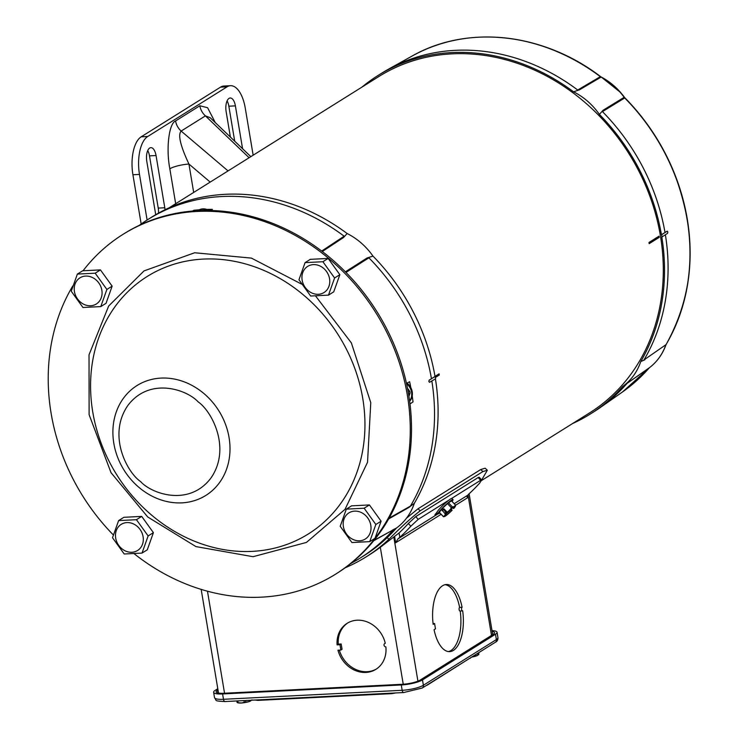 <?xml version="1.0" encoding="UTF-8"?>
<svg xmlns="http://www.w3.org/2000/svg" width="740" height="740" viewBox="0 0 740 740"><rect width="100%" height="100%" fill="white"/><g stroke="black" fill="none" stroke-linecap="round" stroke-linejoin="round"><path stroke-width="1.11" d="M385.873 646.89A27.13 23.403 58 0 1 375.911 669.321A27.13 23.403 58 0 1 365.884 672.438A27.13 23.403 58 0 1 337.967 650.201L340.863 650.062L339.965 644.716L337.079 644.864A27.13 23.403 58 0 1 347.115 623.33A27.13 23.403 58 0 1 385.281 643.337A1.85 1.591 -122 0 0 385.873 646.89M339.346 650.136A27.13 23.403 -122 0 0 367.077 671.689A27.13 23.403 -122 0 0 376.503 668.942M442.575 585.729A33.605 15.327 87.1 0 0 433.178 624.394L434.584 623.515L435.471 628.852L434.065 629.731A33.605 15.327 87.1 0 0 449.68 651.635A33.605 15.327 87.1 0 0 462.676 610.842A1.85 0.842 -92.9 0 1 462.5 610.898A1.85 0.842 -92.9 0 1 461.584 609.344A1.85 0.842 -92.9 0 1 462.084 607.281A33.605 15.327 87.1 0 0 446.294 584.508A33.605 15.327 87.1 0 0 442.575 585.729M478.151 477.55L480.639 480.288L481.666 479.955L479.187 477.226L478.151 477.55L415.732 516.622L408.341 523.513A199.8 172.328 58 0 1 399.073 532.966L380.314 547.258A199.8 172.328 58 0 1 369.168 554.954L365.995 556.942A199.8 172.328 58 0 1 345.099 567.821M437.405 513.181L434.917 514.744L436.804 512.487A203.5 175.519 58 0 0 436.905 512.395M399.073 532.966L399.804 537.305L397.926 538.914L395.65 542.771L441.142 514.3M399.804 537.305A203.5 175.519 -122 0 0 410.82 526.242L418.211 519.36L415.732 516.622M480.639 480.288L451.604 498.455M448.893 500.148L418.211 519.36M481.666 479.955L479.585 483.192A203.5 175.519 -122 0 1 468.577 494.265L466.949 496.522L467.588 497.743L467.227 495.541L454.194 503.7M347.717 622.969A27.13 23.403 -122 0 0 338.263 644.115L337.079 644.864M339.965 644.716L341.159 643.976L338.263 644.115M340.863 650.062L342.046 649.313L341.159 643.976M462.084 607.281L459.614 607.401A33.605 15.327 87.1 0 0 445.073 584.674M459.614 607.401A1.85 0.842 87.1 0 0 459.115 609.464A1.85 0.842 87.1 0 0 460.03 611.018A1.85 0.842 87.1 0 0 460.215 610.962M448.44 651.588A33.605 15.327 87.1 0 0 460.215 611.009M433.076 623.589L434.584 623.515M155.751 214.702A10.795 4.921 -92.9 0 1 155.529 213.555L146.788 161.338A10.795 4.921 -92.9 0 1 149.674 148.056A10.795 4.921 -92.9 0 1 150.877 147.658A10.795 4.921 -92.9 0 1 156.047 155.539L164.779 207.755A10.795 4.921 -92.9 0 1 165.029 209.735M230.39 137.057L226.144 111.666A10.795 4.921 -92.9 0 1 229.03 98.383A10.795 4.921 -92.9 0 1 230.223 97.995A10.795 4.921 -92.9 0 1 235.394 105.876L242.572 148.722M147.112 220.021L139.481 174.427A30.83 14.06 -92.9 0 1 147.741 136.484L141.183 136.817L220.538 87.144A30.83 14.06 -92.9 0 1 223.952 86.025L230.51 85.692A30.83 14.06 87.1 0 0 227.097 86.811L147.741 136.484M139.481 174.427L132.922 174.76L141.164 223.998M253.154 155.206L245.282 108.207A30.83 14.06 87.1 0 0 230.51 85.692M132.922 174.76A30.83 14.06 -92.9 0 1 141.183 136.817M158.508 213.129A10.795 4.921 87.1 0 0 158.231 208.088L149.489 155.872A10.795 4.921 87.1 0 0 147.732 150.572M234.7 141.183L228.845 106.199A10.795 4.921 87.1 0 0 227.088 100.908M210.179 117.697L205.406 115.884A15.42 13.292 58 0 1 199.837 105.774L207.589 107.707L215.294 122.599M249.103 157.74L205.406 115.884L181.143 131.072A15.42 13.292 58 0 1 175.574 120.962L199.837 105.774M228.059 170.912L181.143 131.072C177.785 134.763 180.375 145.752 188.931 164.03A15.42 3.386 -9.5 0 0 169.83 168.785C165.917 148.638 168.951 123.358 175.574 120.962M409.655 401.237A12.303 10.61 -122 0 0 407.037 383.098M406.528 383.635A12.303 10.61 58 0 1 409.608 400.914M408.933 396.316L410.053 393.18A10.48 9.037 -122 0 0 409.747 391.377L407.49 388.241M409.747 391.377L408.258 392.311M408.572 394.106L410.053 393.18M126.919 522.588A15.42 13.292 58 0 1 143.097 536.731A15.42 13.292 58 0 1 131.877 552.262A15.42 13.292 58 0 1 115.699 538.119A15.42 13.292 58 0 1 126.919 522.588M142.024 553.095L124.209 553.992L112.508 537.74L118.622 520.59L136.438 519.693L148.139 535.945L142.024 553.095L147.288 549.802L153.402 532.652L148.139 535.945M118.622 520.59L123.885 517.297L141.701 516.4L153.402 532.652M141.701 516.4L136.438 519.693M492.544 633.829A13.875 3.043 170.5 0 1 493.617 634.087M217.403 692.853A13.875 3.043 170.5 0 1 217.958 692.474L218.383 692.205M85.664 276.085A15.42 13.292 58 0 1 101.852 290.228A15.42 13.292 58 0 1 90.632 305.759A15.42 13.292 58 0 1 74.444 291.615A15.42 13.292 58 0 1 85.664 276.085M100.779 306.601L82.963 307.489L71.262 291.236L77.367 274.087L95.183 273.19L106.884 289.451L100.779 306.601L106.042 303.298L112.147 286.149L106.884 289.451M77.367 274.087L82.64 270.794L100.446 269.897L112.147 286.149M100.446 269.897L95.183 273.19M313.371 264.624A15.42 13.292 58 0 1 329.559 278.767A15.42 13.292 58 0 1 318.339 294.289A15.42 13.292 58 0 1 302.151 280.146A15.42 13.292 58 0 1 313.371 264.624M328.477 295.131L310.661 296.028L298.96 279.776L305.074 262.626L322.89 261.729L334.591 277.981L328.477 295.131L333.74 291.838L339.854 274.688L334.591 277.981M305.074 262.626L310.338 259.333L328.153 258.436L339.854 274.688M328.153 258.436L322.89 261.729M354.617 511.127A15.42 13.292 58 0 1 370.805 525.271A15.42 13.292 58 0 1 359.585 540.792A15.42 13.292 58 0 1 343.397 526.649A15.42 13.292 58 0 1 354.617 511.127M369.732 541.634L351.916 542.531L340.215 526.279L346.329 509.129L364.136 508.232L375.846 524.484L369.732 541.634L374.995 538.341L381.109 521.191L375.846 524.484M346.329 509.129L351.593 505.836L369.408 504.939L381.109 521.191M369.408 504.939L364.136 508.232M412.217 395.956A198.635 171.329 58 0 1 413.013 401.922L409.997 403.92M206.858 209.42A198.635 171.329 58 0 1 212.399 209.365L210.845 210.512M192.613 211.048L193.741 210.308A198.635 171.329 58 0 1 199.208 209.809M321.669 251.054L344.156 236.208A199.8 172.328 -122 0 0 221.88 196.526A199.8 172.328 -122 0 0 148.046 219.429A199.8 172.328 -122 0 0 141.636 223.674L139.176 225.395M345.367 271.811L367.105 257.973L372.979 256.114A63.344 54.64 -122 0 0 347.134 233.526A199.8 172.328 -122 0 0 225.45 194.296A199.8 172.328 -122 0 0 151.617 217.19L148.046 219.429M406.473 383.394L409.627 381.729A198.635 171.329 58 0 1 410.829 387.677M193.741 210.308A15.42 13.292 -122 0 0 193.233 210.993M350.695 563.575L353.433 562.048A199.8 172.328 -122 0 0 360.056 558.136A199.8 172.328 -122 0 0 393.292 529.812L373.811 540.672M374.107 540.302L393.292 529.812M392.579 530.007L396.427 528.073A63.344 54.64 -122 0 0 414.345 503.274L408.859 507.483L388.694 518.897M389.111 518.157L410.432 506.095L408.859 507.483M410.432 506.095A199.8 172.328 -122 0 0 431.836 380.989M428.849 381.479L429.265 380.147L435.213 376.42A200.022 172.522 -122 0 1 435.61 378.778L429.505 382.312L428.849 381.479L429.154 380.147L431.457 378.732A199.8 172.328 -122 0 0 368.881 257.816L345.969 272.422M367.105 257.973L368.881 257.816M347.134 233.526L343.619 237.447L322.298 251.535M344.156 236.208L343.619 237.447M360.056 558.136L363.627 555.907A199.8 172.328 -122 0 0 396.427 528.073M414.345 503.274A199.8 172.328 -122 0 0 435.425 378.88M435.213 376.42L435.018 376.429A199.8 172.328 -122 0 0 372.979 256.114M431.457 378.732L435.018 376.429M429.625 382.275L428.858 381.535M482.924 471.556L480.695 469.558L485.144 468.198L487.346 470.242L482.924 471.556L420.237 510.794C411.523 517.538 401.052 527.065 388.824 539.368A199.8 172.328 58 0 1 365.995 556.942M480.695 469.558L418.007 508.796L420.237 510.794M406.528 518.157L418.007 508.796M481.685 479.973L487.346 470.242M209.179 210.475A12.303 10.61 -122 0 0 202.908 208.865A12.303 10.61 -122 0 0 198.357 210.28L197.7 210.687A12.303 10.61 58 0 1 202.242 209.281A12.303 10.61 58 0 1 207.718 210.456M478.835 652.606L478.78 654.678L477.966 654.724L477.541 653.549M472.777 656.584L477.827 655.215L477.522 653.429M471.676 657.083A7.613 1.674 -9.5 0 0 475.718 656.149A7.613 1.674 -9.5 0 0 477.466 655.501L477.827 655.215M315.619 296.037L351.371 342.916L370.768 402.69L367.53 462.287L345.007 509.37L306.434 542.429L253.043 556.702L195.961 546.601L147.769 517.02L111.037 472.694L89.115 414.687L89.022 354.821L108.678 305.999L144.013 270.905L194.657 252.756L251.415 258.112L301.467 284.049M134.236 553.788A200.411 172.855 -122 0 0 261.507 597.152A200.411 172.855 -122 0 0 335.572 574.185L336.829 573.389A200.411 172.855 -122 0 0 397.001 351.879A200.411 172.855 -122 0 0 198.228 210.66A200.411 172.855 -122 0 0 124.172 233.627L122.905 234.423A200.411 172.855 -122 0 0 83.065 270.775M335.572 574.185A200.411 172.855 -122 0 0 395.743 352.666A200.411 172.855 -122 0 0 196.97 211.455A200.411 172.855 -122 0 0 122.905 234.423M72.788 285.936A200.411 172.855 -122 0 0 113.285 534.9M452.991 499.593L451.937 498.483A10.332 1.184 136.6 0 0 450.549 498.982A10.332 1.184 136.6 0 0 441.715 506.567A10.332 1.184 136.6 0 0 436.924 512.672L437.978 513.782A10.332 1.184 -43.4 0 1 442.77 507.677A10.332 1.184 -43.4 0 1 451.594 500.101A10.332 1.184 -43.4 0 1 452.991 499.593A10.332 1.184 -43.4 0 1 452.057 501.424M439.865 512.949A10.332 1.184 -43.4 0 1 439.366 513.273A10.332 1.184 -43.4 0 1 437.978 513.782M452.75 507.723L453.528 508.537A6.725 0.768 136.6 0 0 454.702 506.66A6.725 0.768 136.6 0 0 453.796 506.983A6.725 0.768 136.6 0 0 447.913 512.052L447.524 512.302A7.613 0.869 -43.4 0 1 449.245 510.618L451.465 507.853L447.46 503.616L442.354 508.445A8.39 0.962 136.6 0 0 441.447 509.416L439.357 512.357A8.39 0.962 136.6 0 0 439.394 512.45L443.399 516.687A8.39 0.962 -43.4 0 1 443.362 516.594L439.357 512.357M451.613 501.008A8.39 0.962 136.6 0 0 451.576 500.924A8.39 0.962 136.6 0 0 451.502 500.888L448.486 502.774A8.39 0.962 136.6 0 0 447.46 503.616M441.447 509.416L442.372 510.397A8.39 0.962 -43.4 0 1 443.279 509.416L442.354 508.445M443.279 509.416L443.917 508.815L447.136 512.228L449.245 510.618A7.613 0.869 -43.4 0 1 454.323 506.419L455.507 505.124L451.502 500.888M451.465 507.853A8.39 0.962 -43.4 0 1 452.492 507.011L448.486 502.774M452.492 507.011L454.323 506.419A7.613 0.869 -43.4 0 1 455.368 506.252A7.613 0.869 -43.4 0 1 454.906 507.076A7.613 0.869 -43.4 0 1 453.925 508.297L453.528 508.537M455.507 505.124A8.39 0.962 -43.4 0 1 455.581 505.161A8.39 0.962 -43.4 0 1 455.618 505.254L455.387 506.123M451.224 508.972L452.112 510.239A7.613 0.869 -43.4 0 1 450.392 511.932A7.613 0.869 -43.4 0 1 445.314 516.132A7.613 0.869 -43.4 0 1 444.49 516.529A7.613 0.869 -43.4 0 1 444.731 515.475L445.332 514.171L442.372 510.397M444.37 516.538L443.473 516.724A8.39 0.962 -43.4 0 1 443.399 516.687M443.362 516.594L444.731 515.475A7.613 0.869 -43.4 0 1 445.711 514.245L445.332 514.171M444.305 509.231L442.113 510.766M452.112 510.239L450.179 509.888M443.954 509.61L445.85 512.746L445.267 513.116L445.711 514.245M446.969 512.052L445.85 512.746M449.652 510.369L450.17 509.897M446.109 514.004A6.725 0.768 136.6 0 0 444.934 515.891A6.725 0.768 136.6 0 0 451.724 510.489M447.478 512.293L445.841 513.726M445.721 513.597L447.062 512.145M446.044 513.93A6.725 0.768 136.6 0 0 450.882 509.601M435.009 376.401L439.088 373.839A198.468 171.181 58 0 1 439.292 375.032L435.398 377.465M649.174 243.654A198.468 171.181 -122 0 0 648.98 242.47L659.026 236.18A198.468 171.181 58 0 1 659.229 237.364L649.174 243.654M481.601 480.491L589.336 413.059A198.468 171.181 -122 0 0 648.924 193.695A198.468 171.181 -122 0 0 452.085 53.854A198.468 171.181 -122 0 0 378.741 76.599L169.146 207.792M649.082 243.09L658.128 237.42L659.229 237.364M658.128 237.42L658.027 236.809M435.296 376.901L439.292 375.032M438.191 375.088L438.089 374.468M492.007 630.6A16.095 3.534 170.5 0 1 497.058 632.284A16.095 3.534 170.5 0 1 495.495 634.217L422.485 679.912A16.095 3.534 170.5 0 1 401.284 684.953L222.592 693.954A16.095 3.534 170.5 0 1 213.62 692.288A16.095 3.534 170.5 0 1 215.192 690.355L217.791 688.718M217.995 689.893L217.44 690.244A13.57 2.979 -9.5 0 0 216.117 691.872A13.57 2.979 -9.5 0 0 223.674 693.278L402.366 684.278A13.57 2.979 -9.5 0 0 420.246 680.032L493.247 634.337A13.57 2.979 -9.5 0 0 494.57 632.7A13.57 2.979 -9.5 0 0 492.155 631.47M361.925 87.126A199.8 172.328 58 0 1 378.038 75.471L381.609 73.232A199.8 172.328 58 0 1 388.232 69.32A199.8 172.328 58 0 1 577.718 90.021L600.334 76.664L601.037 77.108A1.85 0.518 -62.2 0 1 601.305 77.062L600.593 76.608C543.41 32.8 467.338 24.448 412.097 56.055A198.385 171.107 58 0 1 600.334 76.664L600.593 76.608A198.135 170.894 -122 0 0 488.4 37M672.882 331.724A198.135 170.894 -122 0 0 672.392 168.489A198.135 170.894 -122 0 0 635.013 108.771A198.135 170.894 -122 0 0 624.949 97.893L624.375 97.218A61.466 53.012 -122 0 0 620.666 92.556A61.466 53.012 -122 0 0 601.333 77.08L600.593 76.608M635.013 108.771L624.68 97.606M579.568 89.762L573.555 91.806A63.344 54.64 58 0 1 599.4 114.395L603.054 110.288L624.162 97.319A61.716 53.224 58 0 0 601.037 77.108L579.568 89.762L577.718 90.021M665.39 234.802A199.8 172.328 58 0 1 643.994 359.908L666 344.664A198.385 171.107 58 0 0 624.717 97.967L602.443 111.62L603.054 110.288M602.443 111.62A199.8 172.328 58 0 1 665.01 232.545L667.202 231.185L667.822 231.972A199.772 172.3 -122 0 1 667.832 232.027L667.554 233.35L661.828 237.068A199.8 172.328 58 0 1 640.766 361.555A63.344 54.64 58 0 1 622.84 386.354L649.637 367.539A1.85 0.934 52.5 0 0 649.655 367.53A1.85 0.934 52.5 0 0 649.665 367.512M628.528 382.321L649.1 368.048A1.85 0.906 41.2 0 0 649.184 367.974L622.396 392.034A198.385 171.107 58 0 0 649.1 368.048L649.637 367.539A61.716 53.224 58 0 0 665.667 345.358A1.85 0.777 20 0 0 665.824 345.173L666.12 344.535A1.85 0.851 30.6 0 1 666 344.664L643.994 359.908M644.808 359.797L640.766 361.555M626.854 383.616A199.8 172.328 58 0 1 600.029 407.703A199.8 172.328 58 0 1 593.619 411.949L590.048 414.187A199.8 172.328 58 0 1 572.52 423.585M378.038 75.471A199.8 172.328 58 0 1 573.555 91.806M622.84 386.354A199.8 172.328 58 0 1 590.048 414.187M599.4 114.395A199.8 172.328 58 0 1 661.43 234.71L661.634 234.7A200.022 172.522 58 0 1 662.032 237.059M661.43 234.71L665.01 232.545M661.634 234.7L667.091 231.222M236.698 700.956L237.198 702.547L236.929 700.947M237.022 702.269L237.198 702.547A8.39 1.841 -9.5 0 0 238.049 702.695L237.753 700.9M238.049 702.695L241.249 703L244.293 702.38L243.996 700.586M244.293 702.38A8.39 1.841 -9.5 0 0 245.8 702.112L245.532 700.512M245.8 702.112L248.742 701.687L250.768 700.244M252.155 699.929L250.98 700.234M237.161 702.556L237.605 702.723A7.613 1.674 -9.5 0 0 241.249 703A7.613 1.674 -9.5 0 0 248.742 701.687A7.613 1.674 -9.5 0 0 250.49 701.03L250.851 700.743M224.544 693.232L207.468 591.195M403.235 684.223L380.314 547.258M417.924 681.152L393.819 537.083M455.618 505.235L467.588 497.743M394.614 536.583L395.65 542.771M467.976 494.81L491.508 635.42M410.82 526.242L408.341 523.513M397.926 538.914L438.025 513.819M175.676 203.704L169.83 168.785M220.538 87.144L227.097 86.811M156.047 155.539L149.489 155.872M164.779 207.755L158.231 208.088M210.197 182.096L188.931 164.03L193.677 192.428M228.845 106.199L235.394 105.876M388.824 539.368L387.279 537.554M149.591 513.375A151.876 130.999 -122 0 0 252.211 551.374A151.876 130.999 -122 0 0 361.841 454.878A151.876 130.999 -122 0 0 305.925 297.082A151.876 130.999 -122 0 0 203.306 259.083A151.876 130.999 -122 0 0 93.675 355.579A151.876 130.999 -122 0 0 149.591 513.375M140.609 481.592C127.299 472.573 107.124 435.444 127.872 405.455C149.748 376.466 187.202 389.703 198.191 401.922C211.501 410.931 231.676 448.07 210.937 478.049C189.061 507.039 151.598 493.811 140.609 481.592M161.006 378.094A64.824 55.916 58 0 1 204.814 394.318A64.824 55.916 58 0 1 228.679 461.668A64.824 55.916 58 0 1 181.883 502.858A64.824 55.916 58 0 1 138.084 486.633A64.824 55.916 58 0 1 114.219 419.284A64.824 55.916 58 0 1 161.006 378.094M258.242 700.28A3.08 1.406 -92.9 0 1 257.899 700.391A3.08 1.406 -92.9 0 1 257.104 699.929M392.089 693.537A3.08 1.406 -92.9 0 1 391.747 693.648A3.08 1.406 -92.9 0 1 390.951 693.186M471.26 657.351L427.359 685.074A3.08 2.655 -122 0 0 428.062 684.389M470.261 658.221A3.08 2.655 -122 0 0 470.964 657.536M495.495 634.217L496.383 639.563A3.08 2.655 58 0 1 495.282 642.311C497.132 641.534 498.02 639.971 497.955 637.621A16.095 3.534 170.5 0 1 496.383 639.563L423.382 685.259A3.08 2.655 58 0 1 422.281 688.006L495.282 642.311M422.485 679.912L423.382 685.259A16.095 3.534 170.5 0 1 402.171 690.3A3.08 1.406 87.1 0 0 403.651 692.548L422.281 688.006M401.284 684.953L402.171 690.3L223.48 699.291A3.08 1.406 87.1 0 0 224.96 701.548L403.651 692.548M222.592 693.954L223.48 699.291A16.095 3.534 170.5 0 1 214.517 697.626C217.181 701.168 213.546 700.808 224.96 701.548M217.44 690.244L217.819 692.557M665.834 345.007A1.85 0.777 20 0 1 665.824 345.173C662.43 354.349 657.046 361.805 649.655 367.53L649.184 367.974A1.85 0.906 41.2 0 0 649.23 367.9M620.666 92.556L601.305 77.062A1.85 0.518 -62.2 0 1 601.333 77.08M672.392 168.489C697.903 232.083 695.813 290.764 666.12 344.535A1.85 0.851 30.6 0 0 666.176 344.285M218.531 693.112L201.169 589.382M492.692 634.679L469.114 493.774M385.244 643.171L384.652 643.541M460.03 611.018L462.5 610.898M210.206 117.725L250.842 156.649M451.576 500.924L455.581 505.161M455.368 506.252L455.507 505.725M444.49 516.529L443.991 516.64M395.641 692.955L391.747 693.648L257.899 700.391L255.05 700.031M427.359 685.074L425.898 685.74M497.058 632.284L497.955 637.621M213.62 692.288L214.517 697.626M412.097 56.055L388.232 69.32M622.396 392.034L600.029 407.703"/></g></svg>
